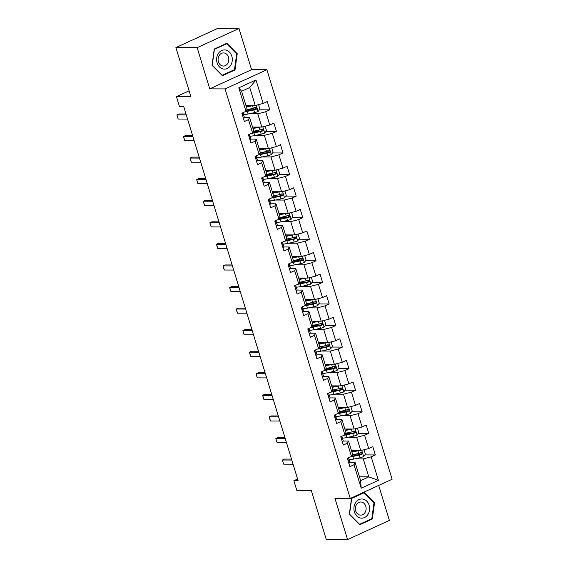 <?xml version="1.0" encoding="UTF-8"?>
<svg xmlns="http://www.w3.org/2000/svg" width="568" height="568" viewBox="0 0 568 568"><rect width="100%" height="100%" fill="white"/><g stroke="black" fill="none" stroke-linecap="round" stroke-linejoin="round"><path stroke-width="0.85" d="M238.993 28.471L217.729 28.4L175.888 47.598L197.16 47.669L209.755 88.871L225.063 88.92L266.903 69.715L251.589 69.672L238.993 28.471L197.16 47.669M225.063 88.92L350.271 498.448L392.112 479.25L266.903 69.715M350.271 498.448L334.957 498.399L347.559 539.6L389.392 520.402L378.693 485.406M347.559 539.6L326.288 539.529L311.285 490.447L296.823 490.404L293.862 480.727L298.115 480.741L183.649 106.33L179.396 106.315L176.435 96.638L190.898 96.681L175.888 47.598M245.944 105.478L255.231 105.506L249.735 87.529L241.599 91.27L247.094 109.241L245.972 111.328L241.847 113.224L244.382 121.516L248.507 119.628L252.568 132.898L248.436 134.793L250.978 143.086L255.103 141.191L259.157 154.468L255.032 156.363L257.567 164.656L261.699 162.76L265.753 176.037L261.628 177.926L264.163 186.226L268.288 184.33L272.349 197.6L268.224 199.496L270.759 207.796L274.884 205.9L278.945 219.17L274.813 221.066L277.354 229.365L281.479 227.47L285.541 240.74L281.409 242.635L283.943 250.928L288.075 249.04L292.129 262.309L288.004 264.205L290.539 272.498L294.671 270.602L298.725 283.879L294.6 285.775L297.135 294.068L301.26 292.172L305.321 305.449L301.196 307.345L303.731 315.638L307.856 313.742L311.917 327.019L307.785 328.907L310.327 337.207L314.452 335.312L318.506 348.582L314.381 350.477L316.916 358.777L321.048 356.881L325.102 370.151L320.977 372.047L323.511 380.34L327.637 378.451L331.698 391.721L327.573 393.617L330.107 401.91L334.232 400.021L338.294 413.291L334.161 415.187L336.703 423.48L340.828 421.584L344.882 434.861L340.757 436.756L343.292 445.049L347.424 443.154L351.478 456.431L347.353 458.319L349.888 466.619L354.013 464.723L361.205 488.231L378.387 480.343L368.774 476.879L363.279 458.901L354.631 458.873M245.972 111.328L238.787 87.827L255.976 79.939L263.161 103.44L267.287 101.544L269.821 109.844L259.349 109.809M378.387 480.343L371.202 456.835L375.327 454.94L372.793 446.647L368.667 448.542L364.606 435.265L368.738 433.377L366.197 425.077L362.072 426.973L358.017 413.696L362.143 411.807L359.608 403.507L355.476 405.403L351.422 392.133L355.547 390.237L353.012 381.937L348.887 383.833L344.826 370.563L348.951 368.667L346.416 360.375L342.291 362.263L338.23 348.993L342.362 347.098L339.82 338.805L335.695 340.701L331.641 327.424L335.766 325.528L333.231 317.235L329.099 319.131L325.045 305.854L329.17 303.958L326.635 295.665L322.51 297.561L318.449 284.284L322.574 282.395L320.04 274.096L315.914 275.991L311.853 262.721L315.986 260.826L313.444 252.526L309.319 254.421L305.257 241.151L309.39 239.256L306.855 230.963L302.723 232.852L298.669 219.582L302.794 217.686L300.259 209.393L296.134 211.282L292.073 198.012L296.198 196.116L293.663 187.823L289.538 189.719L285.477 176.442L289.609 174.546L287.067 166.254L282.942 168.149L278.881 154.872L283.013 152.984L280.478 144.684L276.346 146.579L272.292 133.302L276.417 131.414L273.882 123.114L269.75 125.01L265.696 111.74L269.821 109.844M252.568 132.898L253.69 130.81L249.629 117.541L244.304 117.519M249.125 113.777L257.773 113.799L261.827 127.076L252.533 127.047M249.629 117.541L248.507 119.628M265.696 111.74L257.773 113.799M269.75 125.01L261.827 127.076M259.157 154.468L260.279 152.38L256.225 139.103L250.9 139.089M255.721 135.34L264.361 135.369L268.423 148.646L259.129 148.617M256.225 139.103L255.103 141.191M272.292 133.302L264.361 135.369M276.346 146.579L268.423 148.646M265.753 176.037L266.875 173.95L262.814 160.673L257.496 160.659M262.317 156.91L270.957 156.938L275.019 170.215L265.725 170.18M262.814 160.673L261.699 162.76M278.881 154.872L270.957 156.938M282.942 168.149L275.019 170.215M272.349 197.6L273.471 195.52L269.409 182.243L264.092 182.229M268.912 178.48L277.553 178.508L281.607 191.778L272.32 191.75M269.409 182.243L268.288 184.33M285.477 176.442L277.553 178.508M289.538 189.719L281.607 191.778M278.945 219.17L280.067 217.082L276.005 203.813L270.68 203.798M275.501 200.05L284.149 200.078L288.203 213.348L278.909 213.319M276.005 203.813L274.884 205.9M292.073 198.012L284.149 200.078M296.134 211.282L288.203 213.348M285.541 240.74L286.655 238.652L282.601 225.382L277.276 225.361M282.097 221.619L290.738 221.648L294.799 234.918L285.505 234.889M282.601 225.382L281.479 227.47M298.669 219.582L290.738 221.648M302.723 232.852L294.799 234.918M292.129 262.309L293.251 260.222L289.197 246.952L283.872 246.931M288.693 243.189L297.334 243.218L301.395 256.488L292.101 256.459M289.197 246.952L288.075 249.04M305.257 241.151L297.334 243.218M309.319 254.421L301.395 256.488M298.725 283.879L299.847 281.792L295.786 268.522L290.468 268.501M295.289 264.752L303.93 264.78L307.991 278.057L298.697 278.029M295.786 268.522L294.671 270.602M311.853 262.721L303.93 264.78M315.914 275.991L307.991 278.057M305.321 305.449L306.443 303.362L302.382 290.085L297.057 290.07M301.878 286.322L310.526 286.35L314.58 299.627L305.286 299.592M302.382 290.085L301.26 292.172M318.449 284.284L310.526 286.35M322.51 297.561L314.58 299.627M311.917 327.019L313.032 324.931L308.978 311.654L303.653 311.64M308.474 307.891L317.121 307.92L321.176 321.197L311.882 321.161M308.978 311.654L307.856 313.742M325.045 305.854L317.121 307.92M329.099 319.131L321.176 321.197M318.506 348.582L319.628 346.501L315.574 333.224L310.249 333.21M315.07 329.461L323.71 329.49L327.771 342.76L318.478 342.731M315.574 333.224L314.452 335.312M331.641 327.424L323.71 329.49M335.695 340.701L327.771 342.76M325.102 370.151L326.224 368.064L322.162 354.794L316.845 354.78M321.666 351.031L330.306 351.059L334.367 364.329L325.074 364.301M322.162 354.794L321.048 356.881M338.23 348.993L330.306 351.059M342.291 362.263L334.367 364.329M331.698 391.721L332.82 389.634L328.758 376.364L323.433 376.343M328.254 372.601L336.902 372.629L340.956 385.899L331.669 385.871M328.758 376.364L327.637 378.451M344.826 370.563L336.902 372.629M348.887 383.833L340.956 385.899M338.294 413.291L339.408 411.204L335.354 397.934L330.029 397.912M334.85 394.171L343.498 394.192L347.552 407.469L338.258 407.441M335.354 397.934L334.232 400.021M351.422 392.133L343.498 394.192M355.476 405.403L347.552 407.469M344.882 434.861L346.004 432.773L341.95 419.503L336.625 419.482M341.446 415.733L350.087 415.762L354.148 429.039L344.854 429.01M341.95 419.503L340.828 421.584M358.017 413.696L350.087 415.762M362.072 426.973L354.148 429.039M351.478 456.431L352.6 454.343L348.539 441.066L343.221 441.052M348.042 437.303L356.683 437.332L360.744 450.609L351.45 450.573M348.539 441.066L347.424 443.154M364.606 435.265L356.683 437.332M368.667 448.542L360.744 450.609M361.205 488.231L360.63 480.613L355.135 462.636L349.817 462.622M359.48 476.843L368.774 476.879L360.63 480.613M355.135 462.636L354.013 464.723M371.202 456.835L363.279 458.901M189.109 90.823L176.435 96.638M297.589 479.016L293.862 480.727M255.976 79.939L249.735 87.529M241.599 91.27L238.787 87.827M263.161 103.44L255.231 105.506M375.327 454.94L364.855 454.911M358.195 454.89L352.877 454.869M368.738 433.377L358.259 433.341M351.599 433.32L346.281 433.299M362.143 411.807L351.67 411.772M345.003 411.75L339.692 411.736M355.547 390.237L345.074 390.202M338.407 390.18L333.096 390.166M348.951 368.667L338.478 368.632M331.818 368.611L326.501 368.596M342.362 347.098L331.882 347.062M325.223 347.041L319.905 347.027M335.766 325.528L325.294 325.499M318.627 325.478L313.316 325.457M329.17 303.958L318.698 303.93M312.031 303.908L306.72 303.887M322.574 282.395L312.102 282.36M305.442 282.339L300.124 282.324M315.986 260.826L305.506 260.79M298.846 260.769L293.528 260.755M309.39 239.256L298.91 239.22M292.25 239.199L286.939 239.185M302.794 217.686L292.321 217.65M285.654 217.629L280.344 217.615M296.198 196.116L285.725 196.088M279.058 196.066L273.748 196.045M289.609 174.546L279.129 174.518M272.47 174.497L267.152 174.475M283.013 152.984L272.534 152.948M265.874 152.927L260.563 152.906M276.417 131.414L265.945 131.378M259.278 131.357L253.967 131.343M252.682 109.787L247.371 109.773M374.525 502.786L364.145 492.335L351.542 498.122L349.32 514.352L359.7 524.804L372.303 519.024L374.525 502.786L373.78 502.786M209.755 88.871L251.589 69.672M214.25 49.047L212.027 65.277L222.407 75.729L235.01 69.949L237.225 53.719L226.852 43.267L214.25 49.047M371.11 519.017L372.303 519.024M236.487 53.712L237.225 53.719M233.81 69.942L235.01 69.949M348.88 463.318A3.912 0.795 -17 0 0 349.86 462.423A3.912 0.795 -17 0 0 349.86 462.416L349.057 459.796A3.912 0.795 -17 0 0 349.05 459.789L348.61 458.39A11.296 2.3 -17 0 0 348.539 458.255M348.042 460.57L348.361 460.527A3.912 0.795 -17 0 0 349.057 459.796L349.86 462.416M348.546 458.135L348.546 458.135A3.912 0.795 163 0 1 347.857 458.873L347.609 459.157M293.053 464.184L283.709 464.155L282.495 460.648L282.438 460.002L284.476 459.072L291.498 459.093M283.709 464.155L282.438 460.002L291.789 460.037M358.834 450.601A3.912 0.795 163 0 1 357.996 450.8L351.911 452.092M356.924 450.594L352.11 451.617A9.379 1.91 163 0 1 351.784 451.681M363.364 449.92L364.145 450.026L365.416 454.173L363.577 456.594A3.912 0.795 163 0 1 360.112 457.716L353.601 459.093A11.296 2.3 163 0 1 349.029 459.725M351.947 455.557L351.954 455.571A5.389 1.101 -17 0 0 353.005 454.656M350.491 456.885A11.296 2.3 -17 0 0 352.799 456.466L359.31 455.089A3.912 0.795 -17 0 0 361.823 454.35C362.661 453.399 362.49 452.852 361.312 452.696A3.912 0.795 163 0 1 358.798 453.427L352.359 454.79M360.091 452.689C361.411 452.852 361.582 453.406 360.595 454.35A1.995 0.405 163 0 1 359.927 454.521L353.424 455.898A9.379 1.91 163 0 1 351.585 456.232M363.051 499.102A9.599 7.846 90.2 0 0 354.013 506.997A9.599 7.846 90.2 0 0 360.46 518.037A9.599 7.846 90.2 0 0 369.491 510.142A9.599 7.846 90.2 0 0 363.051 499.102M361.631 502.084A6.575 5.375 90.2 0 0 360.765 501.991A6.575 5.375 90.2 0 0 355.39 508.019A6.575 5.375 90.2 0 0 359.856 515.048A6.575 5.375 90.2 0 0 360.723 515.14A6.575 5.375 90.2 0 0 366.097 509.113A6.575 5.375 90.2 0 0 361.631 502.084M371.813 518.698L359.601 524.299L349.547 514.175L351.699 498.441L363.903 492.839L373.964 502.964L371.813 518.698M359.196 524.299L359.601 524.299M363.051 492.839L363.903 492.839M217.111 62.87A9.599 7.846 90.2 0 0 227.207 68.487A9.599 7.846 90.2 0 0 231.808 56.125A9.599 7.846 90.2 0 0 221.712 50.509A9.599 7.846 90.2 0 0 217.111 62.87M218.417 61.805A6.575 5.375 90.2 0 0 223.43 66.066A6.575 5.375 90.2 0 0 228.485 57.183A6.575 5.375 90.2 0 0 223.472 52.923A6.575 5.375 90.2 0 0 218.417 61.805M226.611 43.771L236.664 53.896L234.513 69.623L222.308 75.224L212.247 65.1L214.399 49.373L226.611 43.771L225.759 43.764M221.903 75.224L222.308 75.224M342.284 441.748A3.912 0.795 -17 0 0 343.264 440.853A3.912 0.795 -17 0 0 343.264 440.846L342.014 436.82A11.296 2.3 -17 0 0 341.95 436.685M341.446 439L341.773 438.957A3.912 0.795 -17 0 0 342.461 438.226A3.912 0.795 -17 0 0 342.461 438.219L343.264 440.846M341.95 436.565L341.95 436.565A3.912 0.795 163 0 1 341.261 437.303L341.013 437.587M286.464 442.614L277.113 442.586L276.538 441.151L275.842 438.439L277.88 437.502L284.902 437.523M277.113 442.586L275.842 438.439L285.193 438.468M335.695 420.178A3.912 0.795 -17 0 0 336.668 419.283L335.418 415.251A11.296 2.3 -17 0 0 335.354 415.116M334.85 417.43L335.177 417.395A3.912 0.795 -17 0 0 335.865 416.656L336.668 419.283M335.361 414.995L335.354 414.995A3.912 0.795 163 0 1 335.361 414.995A3.912 0.795 163 0 1 334.673 415.733L334.417 416.017M279.868 421.044L270.517 421.016L269.942 419.589L269.253 416.869L271.284 415.932L278.313 415.954M270.517 421.016L269.253 416.869L278.597 416.898M352.238 429.032A3.912 0.795 163 0 1 351.4 429.23L345.316 430.523M350.328 429.025L345.521 430.047A9.379 1.91 163 0 1 345.195 430.111M356.768 428.357L357.556 428.457L358.82 432.603L356.981 435.024A3.912 0.795 163 0 1 353.516 436.146L347.012 437.523A11.296 2.3 163 0 1 342.44 438.155M345.337 434.016L345.358 434.002A5.389 1.101 -17 0 0 346.409 433.086M343.896 435.315A11.296 2.3 -17 0 0 346.203 434.896L352.714 433.519A3.912 0.795 -17 0 0 355.227 432.788C356.065 431.836 355.902 431.282 354.716 431.126A3.912 0.795 163 0 1 352.203 431.857L345.763 433.221M353.495 431.119C354.815 431.282 354.986 431.836 354.006 432.78A1.995 0.405 163 0 1 353.339 432.951L346.828 434.328A9.379 1.91 163 0 1 344.989 434.662M345.642 407.462A3.912 0.795 163 0 1 344.811 407.661L338.72 408.953M343.732 407.455L338.926 408.477A9.379 1.91 163 0 1 338.599 408.541M350.172 406.787L350.96 406.887L352.224 411.033L350.385 413.454A3.912 0.795 163 0 1 346.92 414.576L340.417 415.954A11.296 2.3 163 0 1 335.844 416.585M338.741 412.446L338.762 412.432A5.389 1.101 -17 0 0 339.813 411.516M337.3 413.745A11.296 2.3 -17 0 0 339.614 413.326L346.118 411.949A3.912 0.795 -17 0 0 348.631 411.218C349.476 410.266 349.306 409.713 348.127 409.556A3.912 0.795 163 0 1 345.614 410.288L339.167 411.658M346.899 409.556C348.219 409.713 348.39 410.266 347.41 411.211A1.995 0.405 163 0 1 346.743 411.381L340.232 412.758A9.379 1.91 163 0 1 338.393 413.099M329.099 398.615A3.912 0.795 -17 0 0 330.072 397.714L328.829 393.681A11.296 2.3 -17 0 0 328.758 393.546M328.254 395.86L328.581 395.825A3.912 0.795 -17 0 0 329.27 395.087L330.072 397.714M328.765 393.425L328.765 393.425A3.912 0.795 163 0 1 328.077 394.164L327.821 394.448M273.272 399.474L263.921 399.446L263.346 398.019L262.657 395.3L264.688 394.362L271.717 394.384M263.921 399.446L262.657 395.3L272.001 395.328M322.503 377.045A3.912 0.795 -17 0 0 323.483 376.144A3.912 0.795 -17 0 0 323.476 376.144L322.233 372.111A11.296 2.3 -17 0 0 322.162 371.983M321.666 374.298L321.985 374.255A3.912 0.795 -17 0 0 322.674 373.517L322.674 373.517M322.17 371.855L322.17 371.855A3.912 0.795 163 0 1 321.481 372.594L321.232 372.878M266.676 377.905L257.332 377.876L256.118 374.376L256.061 373.73L258.099 372.793L265.121 372.821M257.332 377.876L256.061 373.73L265.412 373.758M315.907 355.476A3.912 0.795 -17 0 0 316.887 354.574L315.638 350.548A11.296 2.3 -17 0 0 315.574 350.413M315.07 352.728L315.396 352.685A3.912 0.795 -17 0 0 316.085 351.947L316.887 354.574M315.574 350.293L315.574 350.286A3.912 0.795 163 0 1 315.574 350.293A3.912 0.795 163 0 1 314.885 351.024L314.636 351.315M260.087 356.342L250.736 356.306L250.161 354.879L249.466 352.16L251.503 351.23L258.525 351.251M250.736 356.306L249.466 352.16L258.816 352.188M339.046 385.892A3.912 0.795 163 0 1 338.216 386.091L332.131 387.383M337.136 385.885L332.33 386.907A9.379 1.91 163 0 1 332.003 386.971M343.583 385.218L344.364 385.317L345.635 389.463L343.796 391.885A3.912 0.795 163 0 1 340.331 393.006L333.821 394.384A11.296 2.3 163 0 1 329.248 395.023M332.152 390.876L332.173 390.869A5.389 1.101 -17 0 0 333.224 389.946M330.704 392.176A11.296 2.3 -17 0 0 333.018 391.757L339.522 390.379A3.912 0.795 -17 0 0 342.035 389.648C342.88 388.697 342.71 388.143 341.531 387.987A3.912 0.795 163 0 1 339.018 388.718L332.578 390.088M340.31 387.987C341.631 388.143 341.794 388.697 340.814 389.641A1.995 0.405 163 0 1 340.147 389.811L333.643 391.196A9.379 1.91 163 0 1 331.804 391.529M332.45 364.322A3.912 0.795 163 0 1 331.62 364.521L325.535 365.813M330.548 364.315L325.734 365.338A9.379 1.91 163 0 1 325.407 365.409M336.987 363.648L337.768 363.747L339.039 367.894L337.2 370.315A3.912 0.795 163 0 1 333.736 371.436L327.225 372.821A11.296 2.3 163 0 1 322.652 373.453M325.57 369.278L325.578 369.299A5.389 1.101 -17 0 0 326.628 368.383M324.115 370.606A11.296 2.3 -17 0 0 326.422 370.194L332.933 368.81A3.912 0.795 -17 0 0 335.447 368.078C336.284 367.127 336.114 366.573 334.935 366.417A3.912 0.795 163 0 1 332.422 367.148L325.982 368.518M333.714 366.417C335.035 366.573 335.205 367.127 334.218 368.078A1.995 0.405 163 0 1 333.551 368.241L327.047 369.626A9.379 1.91 163 0 1 325.208 369.96M325.862 342.752A3.912 0.795 163 0 1 325.024 342.958L318.939 344.243M323.952 342.752L319.145 343.768A9.379 1.91 163 0 1 318.818 343.839M330.391 342.078L331.179 342.177L332.443 346.331L330.604 348.745A3.912 0.795 163 0 1 327.14 349.867L320.636 351.251A11.296 2.3 163 0 1 316.064 351.883M318.96 347.744L318.982 347.73A5.389 1.101 -17 0 0 320.032 346.814M317.519 349.036A11.296 2.3 -17 0 0 319.827 348.624L326.337 347.24A3.912 0.795 -17 0 0 328.851 346.508C329.688 345.557 329.525 345.003 328.339 344.854A3.912 0.795 163 0 1 325.826 345.585L319.386 346.949M327.118 344.847C328.439 345.01 328.609 345.557 327.622 346.508A1.995 0.405 163 0 1 326.962 346.679L320.451 348.056A9.379 1.91 163 0 1 318.613 348.39M319.266 321.19A3.912 0.795 163 0 1 318.435 321.389L312.343 322.681M317.356 321.183L312.549 322.198A9.379 1.91 163 0 1 312.222 322.269M323.796 320.508L324.584 320.615L325.847 324.761L324.009 327.182A3.912 0.795 163 0 1 320.544 328.297L314.04 329.681A11.296 2.3 163 0 1 309.468 330.313M312.364 326.174L312.386 326.16A5.389 1.101 -17 0 0 313.437 325.244M310.923 327.473A11.296 2.3 -17 0 0 313.238 327.054L319.741 325.67A3.912 0.795 -17 0 0 322.255 324.939C323.1 323.987 322.929 323.433 321.751 323.284A3.912 0.795 163 0 1 319.237 324.016L312.791 325.379M320.522 323.277C321.843 323.44 322.013 323.994 321.034 324.939A1.995 0.405 163 0 1 320.366 325.109L313.856 326.486A9.379 1.91 163 0 1 312.017 326.82M312.67 299.62A3.912 0.795 163 0 1 311.839 299.819L305.754 301.111M310.76 299.613L305.953 300.635A9.379 1.91 163 0 1 305.627 300.699M317.2 298.938L317.988 299.045L319.259 303.191L317.42 305.612A3.912 0.795 163 0 1 313.948 306.734L307.444 308.112A11.296 2.3 163 0 1 302.872 308.743M305.776 304.604L305.797 304.59A5.389 1.101 -17 0 0 306.848 303.674M304.327 305.904A11.296 2.3 -17 0 0 306.642 305.485L313.145 304.107A3.912 0.795 -17 0 0 315.659 303.376C316.504 302.424 316.333 301.871 315.155 301.714A3.912 0.795 163 0 1 312.641 302.446L306.202 303.809M313.926 301.707C315.254 301.871 315.417 302.424 314.438 303.369A1.995 0.405 163 0 1 313.77 303.539L307.267 304.917A9.379 1.91 163 0 1 305.428 305.25M306.074 278.05A3.912 0.795 163 0 1 305.243 278.249L299.159 279.541M304.171 278.043L299.357 279.065A9.379 1.91 163 0 1 299.031 279.129M310.611 277.376L311.392 277.475L312.663 281.621L310.824 284.043A3.912 0.795 163 0 1 307.359 285.164L300.848 286.542A11.296 2.3 163 0 1 296.276 287.174M299.18 283.034L299.201 283.02A5.389 1.101 -17 0 0 300.252 282.104M297.738 284.334A11.296 2.3 -17 0 0 300.046 283.915L306.557 282.537A3.912 0.795 -17 0 0 309.07 281.806C309.908 280.855 309.738 280.301 308.559 280.145A3.912 0.795 163 0 1 306.046 280.876L299.606 282.246M307.338 280.138C308.658 280.301 308.829 280.855 307.842 281.799A1.995 0.405 163 0 1 307.174 281.969L300.671 283.347A9.379 1.91 163 0 1 298.832 283.688M299.485 256.48A3.912 0.795 163 0 1 298.647 256.679L292.563 257.971M297.575 256.473L292.761 257.496A9.379 1.91 163 0 1 292.442 257.56M304.015 255.806L304.803 255.905L306.067 260.052L304.228 262.473A3.912 0.795 163 0 1 300.763 263.595L294.252 264.972A11.296 2.3 163 0 1 289.687 265.604M292.598 261.436L292.605 261.457A5.389 1.101 -17 0 0 293.656 260.534M291.143 262.764A11.296 2.3 -17 0 0 293.45 262.345L299.961 260.968A3.912 0.795 -17 0 0 302.474 260.236C303.312 259.285 303.149 258.731 301.963 258.575A3.912 0.795 163 0 1 299.45 259.306L293.01 260.676M300.742 258.575C302.062 258.731 302.233 259.285 301.246 260.229A1.995 0.405 163 0 1 300.579 260.4L294.075 261.784A9.379 1.91 163 0 1 292.236 262.118M292.889 234.911A3.912 0.795 163 0 1 292.051 235.109L285.967 236.402M290.979 234.904L286.173 235.926A9.379 1.91 163 0 1 285.846 235.997M297.419 234.236L298.207 234.335L299.471 238.482L297.632 240.903A3.912 0.795 163 0 1 294.167 242.025L287.664 243.402A11.296 2.3 163 0 1 283.091 244.041M285.988 239.895L286.009 239.888A5.389 1.101 -17 0 0 287.06 238.972M284.547 241.194A11.296 2.3 -17 0 0 286.861 240.775L293.365 239.398A3.912 0.795 -17 0 0 295.878 238.666C296.723 237.715 296.553 237.161 295.374 237.005A3.912 0.795 163 0 1 292.861 237.736L286.414 239.107M294.146 237.005C295.466 237.161 295.637 237.715 294.657 238.659A1.995 0.405 163 0 1 293.99 238.83L287.479 240.214A9.379 1.91 163 0 1 285.64 240.548M286.293 213.341A3.912 0.795 163 0 1 285.463 213.547L279.378 214.832M284.383 213.341L279.577 214.356A9.379 1.91 163 0 1 279.25 214.427M290.823 212.666L291.611 212.766L292.882 216.912L291.043 219.333A3.912 0.795 163 0 1 287.571 220.455L281.068 221.839A11.296 2.3 163 0 1 276.495 222.471M279.399 218.332L279.421 218.318A5.389 1.101 -17 0 0 280.471 217.402M277.951 219.624A11.296 2.3 -17 0 0 280.265 219.212L286.769 217.828A3.912 0.795 -17 0 0 289.282 217.097C290.127 216.145 289.957 215.591 288.778 215.435A3.912 0.795 163 0 1 286.265 216.174L279.818 217.537M287.55 215.435C288.878 215.591 289.041 216.145 288.061 217.097A1.995 0.405 163 0 1 287.394 217.267L280.883 218.644A9.379 1.91 163 0 1 279.044 218.978M279.697 191.778A3.912 0.795 163 0 1 278.867 191.977L272.782 193.262M277.787 191.771L272.981 192.786A9.379 1.91 163 0 1 272.654 192.857M284.234 191.096L285.015 191.196L286.286 195.349L284.447 197.77A3.912 0.795 163 0 1 280.982 198.885L274.472 200.27A11.296 2.3 163 0 1 269.899 200.902M272.803 196.762L272.825 196.748A5.389 1.101 -17 0 0 273.875 195.832M271.362 198.054A11.296 2.3 -17 0 0 273.669 197.643L280.18 196.258A3.912 0.795 -17 0 0 282.694 195.527C283.531 194.576 283.361 194.022 282.182 193.873A3.912 0.795 163 0 1 279.669 194.604L273.229 195.967M280.961 193.865C282.282 194.029 282.452 194.576 281.465 195.527A1.995 0.405 163 0 1 280.798 195.697L274.294 197.075A9.379 1.91 163 0 1 272.455 197.408M273.109 170.208A3.912 0.795 163 0 1 272.271 170.407L266.186 171.699M271.199 170.201L266.385 171.216A9.379 1.91 163 0 1 266.058 171.287M277.638 169.527L278.419 169.633L279.69 173.78L277.851 176.201A3.912 0.795 163 0 1 274.387 177.322L267.876 178.7A11.296 2.3 163 0 1 263.311 179.332M266.222 175.164L266.229 175.178A5.389 1.101 -17 0 0 267.279 174.262M264.766 176.492A11.296 2.3 -17 0 0 267.074 176.073L273.584 174.696A3.912 0.795 -17 0 0 276.098 173.957C276.935 173.006 276.765 172.459 275.586 172.303A3.912 0.795 163 0 1 273.073 173.034L266.633 174.397M274.365 172.296C275.686 172.459 275.856 173.013 274.869 173.957A1.995 0.405 163 0 1 274.202 174.127L267.698 175.505A9.379 1.91 163 0 1 265.859 175.839M266.513 148.638A3.912 0.795 163 0 1 265.675 148.837L259.59 150.129M264.603 148.631L259.796 149.654A9.379 1.91 163 0 1 259.469 149.718M271.042 147.964L271.831 148.063L273.094 152.21L271.255 154.631A3.912 0.795 163 0 1 267.791 155.753L261.287 157.13A11.296 2.3 163 0 1 256.715 157.762M259.611 153.623L259.633 153.608A5.389 1.101 -17 0 0 260.684 152.693M258.17 154.922A11.296 2.3 -17 0 0 260.485 154.503L266.988 153.126A3.912 0.795 -17 0 0 269.502 152.394C270.347 151.443 270.176 150.889 268.998 150.733A3.912 0.795 163 0 1 266.484 151.464L260.037 152.827M267.769 150.726C269.09 150.889 269.26 151.443 268.281 152.387A1.995 0.405 163 0 1 267.613 152.558L261.102 153.935A9.379 1.91 163 0 1 259.264 154.269M309.311 333.906A3.912 0.795 -17 0 0 310.291 333.004L309.042 328.978A11.296 2.3 -17 0 0 308.978 328.844M308.474 331.158L308.8 331.116A3.912 0.795 -17 0 0 309.489 330.377L309.489 330.377M308.978 328.723L308.978 328.723A3.912 0.795 163 0 1 308.289 329.454L308.041 329.745M253.491 334.772L244.141 334.737L243.565 333.309L242.877 330.59L244.907 329.66L251.936 329.681M244.141 334.737L242.877 330.59L252.22 330.619M302.723 312.336A3.912 0.795 -17 0 0 303.695 311.441A3.912 0.795 -17 0 0 303.695 311.434L302.446 307.409A11.296 2.3 -17 0 0 302.382 307.274M301.878 309.588L302.204 309.546A3.912 0.795 -17 0 0 302.893 308.814A3.912 0.795 -17 0 0 302.893 308.807L303.695 311.434M302.389 307.153L302.389 307.153A3.912 0.795 163 0 1 301.7 307.891L301.445 308.175M246.895 313.202L237.545 313.174L236.97 311.74L236.281 309.02L238.311 308.09L245.34 308.112M237.545 313.174L236.281 309.02L245.624 309.056M296.127 290.766A3.912 0.795 -17 0 0 297.107 289.872A3.912 0.795 -17 0 0 297.099 289.872L295.857 285.839A11.296 2.3 -17 0 0 295.786 285.704M295.289 288.019L295.608 287.976A3.912 0.795 -17 0 0 296.297 287.245L297.099 289.872M295.793 285.583L295.793 285.583A3.912 0.795 163 0 1 295.104 286.322L294.856 286.606M240.299 291.632L230.956 291.604L229.742 288.097L229.685 287.458L231.723 286.52L238.745 286.542M230.956 291.604L229.685 287.458L239.036 287.486M289.531 269.204A3.912 0.795 -17 0 0 290.511 268.302L289.261 264.269A11.296 2.3 -17 0 0 289.19 264.134M288.693 266.449L289.02 266.413A3.912 0.795 -17 0 0 289.708 265.675L290.511 268.302M289.197 264.014L289.197 264.014A3.912 0.795 163 0 1 288.509 264.752L288.26 265.036M233.704 270.063L224.36 270.034L223.785 268.607L223.089 265.888L225.127 264.951L232.149 264.972M224.36 270.034L223.089 265.888L232.44 265.916M282.935 247.634A3.912 0.795 -17 0 0 283.915 246.732L282.665 242.699A11.296 2.3 -17 0 0 282.601 242.564M282.097 244.879L282.424 244.844A3.912 0.795 -17 0 0 283.113 244.105L283.915 246.732M282.601 242.444L282.601 242.444A3.912 0.795 163 0 1 281.913 243.182L281.664 243.466M227.115 248.493L217.764 248.464L217.189 247.037L216.493 244.318L218.531 243.381L225.56 243.402M217.764 248.464L216.493 244.318L225.844 244.346M276.346 226.064A3.912 0.795 -17 0 0 277.319 225.162L276.069 221.137A11.296 2.3 -17 0 0 276.005 221.002M275.501 223.316L275.828 223.274A3.912 0.795 -17 0 0 276.517 222.535L277.319 225.162M276.012 220.881L276.012 220.874A3.912 0.795 163 0 1 276.012 220.881A3.912 0.795 163 0 1 275.324 221.612L275.068 221.896M220.519 226.923L211.168 226.895L210.593 225.468L209.904 222.748L211.935 221.811L218.964 221.839M211.168 226.895L209.904 222.748L219.248 222.777M269.75 204.494A3.912 0.795 -17 0 0 270.723 203.593L269.481 199.567A11.296 2.3 -17 0 0 269.409 199.432M268.905 201.746L269.232 201.704A3.912 0.795 -17 0 0 269.921 200.965L270.723 203.593M269.417 199.311L269.417 199.304A3.912 0.795 163 0 1 269.417 199.311A3.912 0.795 163 0 1 268.728 200.042L268.479 200.334M213.923 205.36L204.579 205.325L203.365 201.825L203.309 201.179L205.346 200.248L212.368 200.27M204.579 205.325L203.309 201.179L212.659 201.207M263.154 182.924A3.912 0.795 -17 0 0 264.134 182.03A3.912 0.795 -17 0 0 264.134 182.023L263.332 179.403A3.912 0.795 -17 0 0 263.332 179.396L262.885 177.997A11.296 2.3 -17 0 0 262.814 177.862M262.317 180.177L262.643 180.134A3.912 0.795 -17 0 0 263.332 179.403L264.134 182.03M262.821 177.741L262.821 177.741A3.912 0.795 163 0 1 262.132 178.48L261.884 178.764M207.327 183.791L197.983 183.762L197.408 182.328L196.713 179.609L198.75 178.679L205.772 178.7M197.983 183.762L196.713 179.609L206.063 179.644M256.558 161.355A3.912 0.795 -17 0 0 257.538 160.46A3.912 0.795 -17 0 0 257.538 160.453L256.289 156.427A11.296 2.3 -17 0 0 256.225 156.292M255.721 158.607L256.047 158.564A3.912 0.795 -17 0 0 256.736 157.833A3.912 0.795 -17 0 0 256.736 157.826L257.538 160.453M256.225 156.172L256.225 156.172A3.912 0.795 163 0 1 255.536 156.91L255.288 157.194M200.738 162.221L191.388 162.192L190.812 160.758L190.117 158.039L192.154 157.109L199.183 157.13M191.388 162.192L190.117 158.039L199.467 158.074M249.97 139.785A3.912 0.795 -17 0 0 250.942 138.89L249.693 134.857A11.296 2.3 -17 0 0 249.629 134.722M249.125 137.037L249.451 136.994A3.912 0.795 -17 0 0 250.14 136.263L250.942 138.89M249.636 134.602L249.636 134.602A3.912 0.795 163 0 1 248.947 135.34L248.692 135.624M194.142 140.651L184.792 140.623L184.217 139.188L183.528 136.476L185.559 135.539L192.587 135.56M184.792 140.623L183.528 136.476L192.871 136.505M259.917 127.069A3.912 0.795 163 0 1 259.086 127.267L253.001 128.56M258.007 127.062L253.2 128.084A9.379 1.91 163 0 1 252.874 128.148M264.447 126.394L265.235 126.494L266.506 130.64L264.667 133.061A3.912 0.795 163 0 1 261.195 134.183L254.691 135.56A11.296 2.3 163 0 1 250.119 136.192M253.023 132.053L253.044 132.039A5.389 1.101 -17 0 0 254.095 131.123M251.574 133.352A11.296 2.3 -17 0 0 253.889 132.933L260.392 131.556A3.912 0.795 -17 0 0 262.906 130.825C263.751 129.873 263.58 129.319 262.402 129.163A3.912 0.795 163 0 1 259.888 129.894L253.442 131.265M261.173 129.163C262.494 129.319 262.664 129.873 261.685 130.817A1.995 0.405 163 0 1 261.017 130.988L254.507 132.365A9.379 1.91 163 0 1 252.668 132.706M243.374 118.222A3.912 0.795 -17 0 0 244.346 117.32L243.104 113.288A11.296 2.3 -17 0 0 243.033 113.153M242.529 115.467L242.856 115.432A3.912 0.795 -17 0 0 243.544 114.693L244.346 117.32M243.04 113.032L243.04 113.032A3.912 0.795 163 0 1 242.351 113.77L242.103 114.054M187.546 119.081L178.196 119.053L176.989 115.552L176.932 114.906L178.97 113.969L185.992 113.99M178.196 119.053L176.932 114.906L186.283 114.935M253.321 105.499A3.912 0.795 163 0 1 252.49 105.698L246.405 106.99M251.411 105.492L246.604 106.514A9.379 1.91 163 0 1 246.278 106.578M257.858 104.824L258.639 104.924L259.91 109.07L258.071 111.491A3.912 0.795 163 0 1 254.606 112.613L248.095 113.99A11.296 2.3 163 0 1 243.523 114.622M246.441 110.455L246.448 110.476A5.389 1.101 -17 0 0 247.499 109.553M244.986 111.782A11.296 2.3 -17 0 0 247.293 111.363L253.797 109.986A3.912 0.795 -17 0 0 256.31 109.255C257.155 108.303 256.984 107.75 255.806 107.593A3.912 0.795 163 0 1 253.292 108.325L246.853 109.695M254.585 107.593C255.905 107.75 256.076 108.303 255.089 109.248A1.995 0.405 163 0 1 254.421 109.418L247.918 110.803A9.379 1.91 163 0 1 246.079 111.136M363.626 456.53L361.731 450.346M353.601 459.093L352.799 456.466M358.798 453.427L357.996 450.8M360.112 457.716L359.31 455.089M360.595 454.35L361.823 454.35M357.031 434.96L355.135 428.776M347.012 437.523L346.203 434.896M352.203 431.857L351.4 429.23M353.516 436.146L352.714 433.519M354.006 432.78L355.227 432.788M350.435 413.397L348.546 407.213M340.417 415.954L339.614 413.326M345.614 410.288L344.811 407.661M346.92 414.576L346.118 411.949M347.41 411.211L348.631 411.218M322.681 373.517L323.476 376.144M343.839 391.828L341.95 385.644M333.821 394.384L333.018 391.757M339.018 388.718L338.216 386.091M340.331 393.006L339.522 390.379M340.814 389.641L342.035 389.648M337.243 370.258L335.354 364.074M327.225 372.821L326.422 370.194M332.422 367.148L331.62 364.521M333.736 371.436L332.933 368.81M334.218 368.078L335.447 368.078M330.654 348.688L328.758 342.504M320.636 351.251L319.827 348.624M325.826 345.585L325.024 342.958M327.14 349.867L326.337 347.24M327.622 346.508L328.851 346.508M324.058 327.118L322.17 320.934M314.04 329.681L313.238 327.054M319.237 324.016L318.435 321.389M320.544 328.297L319.741 325.67M321.034 324.939L322.255 324.939M317.462 305.548L315.574 299.364M307.444 308.112L306.642 305.485M312.641 302.446L311.839 299.819M313.948 306.734L313.145 304.107M314.438 303.369L315.659 303.376M310.866 283.979L308.978 277.795M300.848 286.542L300.046 283.915M306.046 280.876L305.243 278.249M307.359 285.164L306.557 282.537M307.842 281.799L309.07 281.806M304.278 262.416L302.382 256.232M294.252 264.972L293.45 262.345M299.45 259.306L298.647 256.679M300.763 263.595L299.961 260.968M301.246 260.229L302.474 260.236M297.682 240.846L295.793 234.662M287.664 243.402L286.861 240.775M292.861 237.736L292.051 235.109M294.167 242.025L293.365 239.398M294.657 238.659L295.878 238.666M291.086 219.276L289.197 213.092M281.068 221.839L280.265 219.212M286.265 216.174L285.463 213.547M287.571 220.455L286.769 217.828M288.061 217.097L289.282 217.097M284.49 197.707L282.601 191.522M274.472 200.27L273.669 197.643M279.669 194.604L278.867 191.977M280.982 198.885L280.18 196.258M281.465 195.527L282.694 195.527M277.901 176.137L276.005 169.953M267.876 178.7L267.074 176.073M273.073 173.034L272.271 170.407M274.387 177.322L273.584 174.696M274.869 173.957L276.098 173.957M271.305 154.567L269.417 148.383M261.287 157.13L260.485 154.503M266.484 151.464L265.675 148.837M267.791 155.753L266.988 153.126M268.281 152.387L269.502 152.394M309.489 330.384L310.291 333.004M264.709 132.997L262.821 126.82M254.691 135.56L253.889 132.933M259.888 129.894L259.086 127.267M261.195 134.183L260.392 131.556M261.685 130.817L262.906 130.825M258.113 111.434L256.225 105.25M248.095 113.99L247.293 111.363M253.292 108.325L252.49 105.698M254.606 112.613L253.797 109.986M255.089 109.248L256.31 109.255"/></g></svg>
